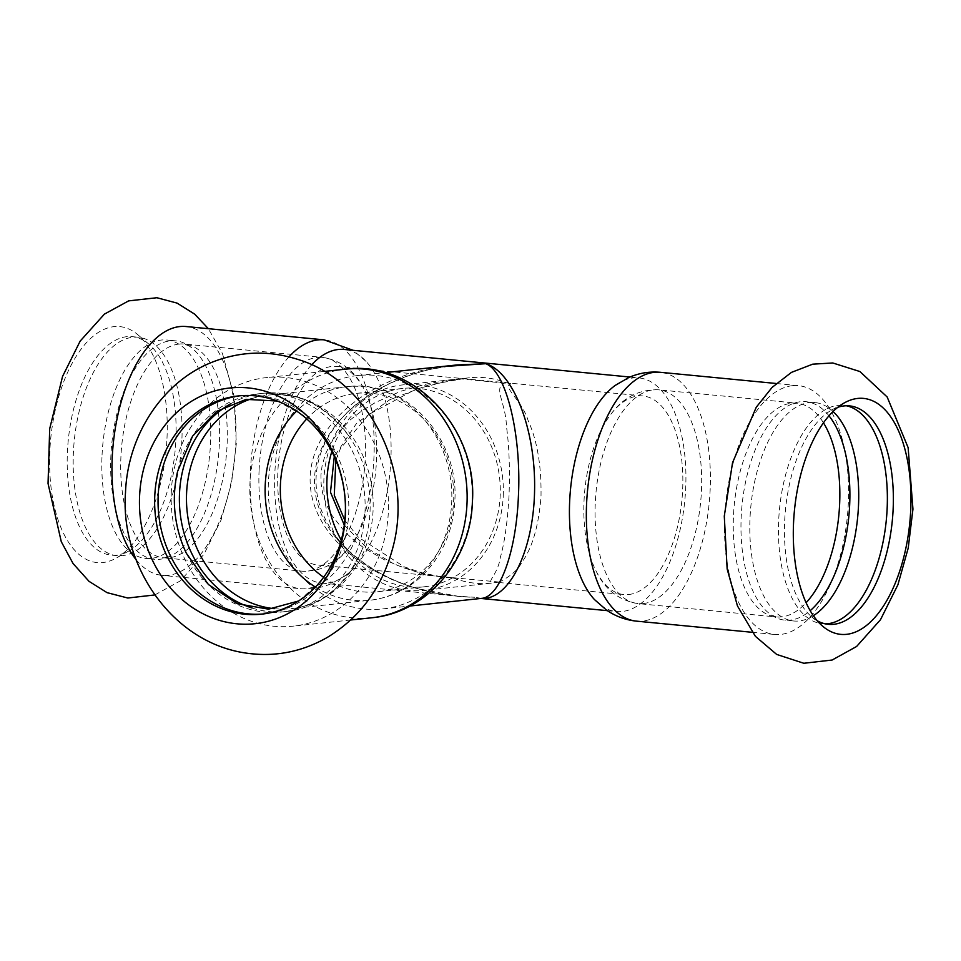 <?xml version="1.0" encoding="UTF-8"?>
<svg xmlns="http://www.w3.org/2000/svg" width="961" height="961" viewBox="0 0 961 961"><rect width="100%" height="100%" fill="white"/><g stroke="black" fill="none" stroke-linecap="round" stroke-linejoin="round"><path stroke-width="0.72" stroke-dasharray="4.8 3.6" d="M136.15 559.722A124.99 61.156 95.5 0 0 161.989 575.339A124.99 61.156 95.5 0 0 168.127 575.303A124.99 61.156 95.5 0 0 235.769 444.342A124.99 61.156 95.5 0 0 186.002 326.524M166.986 438.348A118.527 57.996 95.5 0 0 137.879 334.776A118.527 57.996 95.5 0 0 113.975 326.644A118.527 57.996 95.5 0 0 49.84 450.841A118.527 57.996 95.5 0 0 102.851 562.545A118.527 57.996 95.5 0 0 116.341 558.029A118.527 57.996 95.5 0 0 166.986 438.348M175.875 440.09A109.734 53.684 95.5 0 0 148.931 344.206A109.734 53.684 95.5 0 0 132.186 336.65A109.734 53.684 95.5 0 0 126.792 336.686A109.734 53.684 95.5 0 0 67.75 446.192A109.734 53.684 95.5 0 0 111.104 555.098A109.734 53.684 95.5 0 0 116.497 555.074A109.734 53.684 95.5 0 0 128.978 550.881A109.734 53.684 95.5 0 0 175.875 440.09M181.857 440.667A109.734 53.684 -84.5 0 1 133.483 552.263A109.734 53.684 -84.5 0 1 117.086 555.674A109.734 53.684 -84.5 0 1 73.408 452.235A109.734 53.684 -84.5 0 1 138.18 337.227A109.734 53.684 -84.5 0 1 153.604 343.714A109.734 53.684 -84.5 0 1 181.857 440.667M102.058 454.997A109.734 53.684 -84.5 0 1 150.445 343.413A109.734 53.684 -84.5 0 1 166.83 340.002A109.734 53.684 -84.5 0 1 210.519 443.441A109.734 53.684 -84.5 0 1 145.748 558.449A109.734 53.684 -84.5 0 1 130.312 551.95A109.734 53.684 -84.5 0 1 102.058 454.997M219.348 444.294A109.734 53.684 -84.5 0 1 169.496 556.587A109.734 53.684 -84.5 0 1 154.577 559.29A109.734 53.684 -84.5 0 1 110.887 455.85A109.734 53.684 -84.5 0 1 175.659 340.843A109.734 53.684 -84.5 0 1 189.785 346.356A109.734 53.684 -84.5 0 1 219.348 444.294M171.322 491.395A124.99 108.461 -96.1 0 0 273.957 626.236A124.99 108.461 -96.1 0 0 293.081 626.152A124.99 108.461 -96.1 0 0 388.424 501.354A124.99 108.461 -96.1 0 0 285.693 377.493A124.99 108.461 -96.1 0 0 266.569 377.589A124.99 108.461 -96.1 0 0 171.322 491.395M186.386 553.332A109.734 95.223 -96.1 0 0 281.381 612.049A109.734 95.223 -96.1 0 0 365 512.141A109.734 95.223 -96.1 0 0 258.113 393.83A109.734 95.223 -96.1 0 0 177.641 471.262M252.178 608.037A109.734 95.223 -96.1 0 0 286.402 611.52A109.734 95.223 -96.1 0 0 361.048 552.095A109.734 95.223 -96.1 0 0 370.021 511.6A109.734 95.223 -96.1 0 0 348.627 435.633A109.734 95.223 -96.1 0 0 263.134 393.289A109.734 95.223 -96.1 0 0 230.412 403.908M263.362 613.959A109.734 95.223 -96.1 0 0 265.068 613.791A109.734 95.223 -96.1 0 0 345.54 536.358A109.734 95.223 -96.1 0 0 348.687 513.871A109.734 95.223 -96.1 0 0 336.782 454.289A109.734 95.223 -96.1 0 0 241.8 395.572A109.734 95.223 -96.1 0 0 240.094 395.764M792.417 385.685A124.99 61.156 95.5 0 0 725.159 510.411A124.99 61.156 95.5 0 0 774.542 634.464A124.99 61.156 95.5 0 0 780.68 634.428A124.99 61.156 95.5 0 0 848.311 503.468A124.99 61.156 95.5 0 0 798.555 385.649A124.99 61.156 95.5 0 0 792.417 385.685M825.379 623.869A109.734 53.684 -84.5 0 1 822.376 623.749A109.734 53.684 -84.5 0 1 806.94 617.262A109.734 53.684 -84.5 0 1 778.686 520.309A109.734 53.684 -84.5 0 1 827.073 408.725A109.734 53.684 -84.5 0 1 843.458 405.302A109.734 53.684 -84.5 0 1 846.437 405.77M837.812 407.296A109.734 53.684 95.5 0 0 831.565 410.095A109.734 53.684 95.5 0 0 785.461 509.943A109.734 53.684 95.5 0 0 811.613 616.77A109.734 53.684 95.5 0 0 817.21 620.722M813.366 615.713A109.734 53.684 -84.5 0 1 810.111 617.575A109.734 53.684 -84.5 0 1 793.714 620.986A109.734 53.684 -84.5 0 1 750.036 517.547A109.734 53.684 -84.5 0 1 814.808 402.539A109.734 53.684 -84.5 0 1 830.232 409.026A109.734 53.684 -84.5 0 1 833.079 411.476M828.983 415.801A109.734 53.684 95.5 0 0 805.979 401.686A109.734 53.684 95.5 0 0 791.059 404.389A109.734 53.684 95.5 0 0 741.207 516.694A109.734 53.684 95.5 0 0 770.77 614.62A109.734 53.684 95.5 0 0 784.885 620.133A109.734 53.684 95.5 0 0 810.171 610.679M503.228 496.26A103.271 89.625 -96.1 0 0 402.623 384.905A103.271 89.625 -96.1 0 0 324.47 497.101A103.271 89.625 -96.1 0 0 424.534 590.294A103.271 89.625 -96.1 0 0 503.228 496.26M341.275 540.106A99.752 86.562 -96.1 0 0 408.893 586.871A99.752 86.562 -96.1 0 0 424.161 586.799A99.752 86.562 -96.1 0 0 500.249 487.191A99.752 86.562 -96.1 0 0 418.263 388.34A99.752 86.562 -96.1 0 0 402.995 388.412A99.752 86.562 -96.1 0 0 331.833 451.526M323.629 577.261A99.752 86.562 -96.1 0 0 362.357 591.832A99.752 86.562 -96.1 0 0 377.613 591.76A99.752 86.562 -96.1 0 0 453.64 500.921A99.752 86.562 -96.1 0 0 371.727 393.301A99.752 86.562 -96.1 0 0 356.459 393.373A99.752 86.562 -96.1 0 0 306.739 418.924M472.139 502.05A117.362 101.842 -96.1 0 0 357.816 375.523A117.362 101.842 -96.1 0 0 268.299 492.705A117.362 101.842 -96.1 0 0 364.76 609.01A117.362 101.842 -96.1 0 0 382.706 608.926A117.362 101.842 -96.1 0 0 472.139 502.05M344.831 520.442L358.465 537.307L404.365 566.906L424.966 573.729L442.745 577.08L416.053 571.759L402.887 567.555L384.34 559.758L364.567 548.347L355.594 541.668L344.795 531.805L332.098 515.637L326.5 504.897L322.584 492.981L321.118 483.743L320.938 475.13L322.091 465.713L325.443 454.145L330.44 443.73L336.758 434.276L350.393 419.789L361.829 410.84L375.391 402.515L400.917 391.211L428.942 383.379L459.202 378.742L510.711 383.715C501.894 386.718 522.123 400.557 528.057 420.365C537.175 440.426 541.499 465.761 541.007 496.369C538.689 526.123 532.238 548.214 521.655 562.641C513.991 577.717 492.645 583.687 501.342 582.246L317.623 565.008A99.752 48.807 95.5 0 0 322.524 564.984A99.752 48.807 95.5 0 0 349.432 547.025A99.752 48.807 95.5 0 0 364.567 390.154A99.752 48.807 95.5 0 0 336.794 366.417A99.752 48.807 95.5 0 0 331.893 366.453A99.752 48.807 95.5 0 0 277.909 470.974A99.752 48.807 95.5 0 0 317.623 565.008M449.844 577.273L454.577 578.378L425.963 574.99L395.031 564.575L366.922 548.07L344.29 525.102M335.821 460.115L340.374 448.715L368.64 414.563L416.149 389.001L449.964 380.52L464.007 378.55L428.053 385.133L389.914 399.656L356.567 423.333L334.272 456.559M462.794 378.718L459.202 378.742M464.007 378.55A103.271 89.625 83.9 0 1 469.328 377.793A103.271 89.625 83.9 0 1 505.966 382.598C491.948 386.43 505.882 402.142 506.423 426.167C509.126 445.46 510.003 468.62 509.03 495.636C507.468 522.364 504.525 543.109 500.213 557.848C497.642 576.66 482.626 584.228 496.549 582.426A103.271 89.625 83.9 0 1 491.227 583.183A103.271 89.625 83.9 0 1 454.577 578.378M497.75 582.258L496.549 582.426M510.711 383.715L505.966 382.598M481.533 598.379L474.77 597.274L480.92 598.451M439.609 366.802C362.237 379.295 305.754 431.381 310.379 486.002C314.415 540.635 378.85 588.805 457.796 596.228L474.77 597.274C391.391 596.072 318.872 546.437 314.752 487.756C309.718 429.111 374.021 373.469 456.643 364.988M311.628 364.82A117.362 57.42 95.5 0 0 274.87 472.452A117.362 57.42 95.5 0 0 321.599 583.075A117.362 57.42 95.5 0 0 327.365 583.051A117.362 57.42 95.5 0 0 345.395 575.543A117.362 57.42 95.5 0 0 390.022 471.779A117.362 57.42 95.5 0 0 366.057 361.396A117.362 57.42 95.5 0 0 344.146 349.444M594.487 599.58A117.362 57.42 95.5 0 0 616.397 611.532A117.362 57.42 95.5 0 0 622.175 611.496A117.362 57.42 95.5 0 0 685.325 494.386A117.362 57.42 95.5 0 0 638.957 377.901A117.362 57.42 95.5 0 0 633.179 377.937A117.362 57.42 95.5 0 0 615.16 385.445M628.662 594.535A99.752 48.807 95.5 0 0 682.346 494.987A99.752 48.807 95.5 0 0 642.921 395.968A99.752 48.807 95.5 0 0 638.02 396.004A99.752 48.807 95.5 0 0 611.124 413.951A99.752 48.807 95.5 0 0 584.048 500.525A99.752 48.807 95.5 0 0 595.976 570.822A99.752 48.807 95.5 0 0 623.761 594.559A99.752 48.807 95.5 0 0 628.662 594.535M274.245 608.673A107.38 93.181 -96.1 0 0 274.786 608.721A107.38 93.181 -96.1 0 0 291.207 608.649A107.38 93.181 -96.1 0 0 373.048 510.868A107.38 93.181 -96.1 0 0 284.864 395.007A107.38 93.181 -96.1 0 0 268.443 395.091A107.38 93.181 -96.1 0 0 251.842 398.647M315.388 587.075A107.38 93.181 -96.1 0 0 353.444 600.337A107.38 93.181 -96.1 0 0 369.865 600.253A107.38 93.181 -96.1 0 0 451.706 502.471A107.38 93.181 -96.1 0 0 363.522 386.622A107.38 93.181 -96.1 0 0 347.101 386.694A107.38 93.181 -96.1 0 0 296.613 411.068M345.227 369.192A124.99 108.461 -96.1 0 0 249.884 493.99A124.99 108.461 -96.1 0 0 352.615 617.851A124.99 108.461 -96.1 0 0 371.739 617.767M179.034 344.074A107.38 52.543 95.5 0 0 120.93 456.583A107.38 52.543 95.5 0 0 163.682 557.812A107.38 52.543 95.5 0 0 168.956 557.788A107.38 52.543 95.5 0 0 226.748 450.625A107.38 52.543 95.5 0 0 184.32 344.038A107.38 52.543 95.5 0 0 179.034 344.074M259.11 469.929A107.38 52.543 95.5 0 0 301.85 571.158A107.38 52.543 95.5 0 0 307.136 571.122A107.38 52.543 95.5 0 0 364.916 463.959A107.38 52.543 95.5 0 0 322.488 357.384A107.38 52.543 95.5 0 0 317.214 357.408A107.38 52.543 95.5 0 0 259.11 469.929M288.973 356.855A124.99 61.156 95.5 0 0 250.413 470.854A124.99 61.156 95.5 0 0 300.168 588.673A124.99 61.156 95.5 0 0 306.307 588.637A124.99 61.156 95.5 0 0 373.565 463.911A124.99 61.156 95.5 0 0 324.181 339.858M823.469 422.816A107.38 52.543 95.5 0 0 796.861 403.164A107.38 52.543 95.5 0 0 791.588 403.2A107.38 52.543 95.5 0 0 733.483 515.709A107.38 52.543 95.5 0 0 776.236 616.938A107.38 52.543 95.5 0 0 781.509 616.914A107.38 52.543 95.5 0 0 806.099 602.751M643.341 603.568A107.38 52.543 95.5 0 0 701.122 496.417A107.38 52.543 95.5 0 0 658.693 389.83A107.38 52.543 95.5 0 0 653.42 389.866A107.38 52.543 95.5 0 0 595.303 502.375A107.38 52.543 95.5 0 0 638.056 603.604A107.38 52.543 95.5 0 0 643.341 603.568M636.362 621.13A124.99 61.156 95.5 0 0 642.513 621.094A124.99 61.156 95.5 0 0 709.771 496.356A124.99 61.156 95.5 0 0 660.387 372.303M154.817 594.943L180.488 580.78L203.912 554.329L221.09 519.961L231.517 483.107L236.322 443.802L234.028 395.956L222.435 353.468L208.357 328.674M138.18 337.227L132.186 336.65M117.086 555.674L111.104 555.098M153.604 343.714L152.306 342.705L150.445 343.413M130.312 551.95L131.621 552.971L133.483 552.263M175.659 340.843L166.83 340.002M154.577 559.29L145.748 558.449M263.134 393.289L258.113 393.83M286.402 611.52L281.381 612.049M277.261 401.013L311.028 419.645L336.782 454.289M298.583 600.997L327.665 575.663L345.54 536.358M241.8 395.572L238.388 395.932M265.068 613.791L261.656 614.151M849.44 405.878L843.458 405.302M828.358 624.326L822.376 623.749M827.073 408.725L828.935 408.017L830.232 409.026M806.94 617.262L808.633 618.319L810.111 617.575M814.808 402.539L805.979 401.686M793.714 620.986L784.885 620.133M348.627 435.633C324.77 405.158 298.03 391.644 268.443 395.091L347.101 386.694C405.566 378.73 459.658 438.805 454.769 501.618C453.039 531.289 442.144 556.011 422.071 575.771C407.128 589.79 389.722 597.946 369.865 600.253L291.207 608.649C320.866 605.766 344.146 586.919 361.048 552.095M402.995 388.412L356.459 393.373M424.161 586.799L377.613 591.76M324.205 371.439L266.569 377.589M350.717 620.001L293.081 626.152M469.328 377.793L402.623 384.905M491.227 583.183L424.534 590.294M481.533 598.367L480.14 598.379M457.04 364.952L431.177 369.204C406.539 374.538 383.751 384.58 362.838 399.308C346.38 410.972 333.587 425.915 324.47 444.15C319.737 454.109 316.974 464.571 316.193 475.515C315.472 487.695 317.25 499.384 321.515 510.579C328.65 528.346 339.473 543.229 353.984 555.266C373.168 571.038 394.719 582.222 418.624 588.841L457.953 596.24M382.706 608.926L409.963 606.019M357.816 375.523L385.073 372.616M321.599 583.075L457.796 596.228M480.2 598.391L480.86 598.451M607.4 610.667L616.397 611.532M629.948 377.036L638.957 377.901M498.579 582.474L623.761 594.559M336.794 366.417L642.921 395.968M189.785 346.356L184.32 344.038L322.488 357.384C341.575 360.483 355.606 371.402 364.567 390.154M169.496 556.587L163.682 557.812L301.85 571.158C321.178 571.759 337.035 563.723 349.432 547.025M345.395 575.543L331.677 583.483C321.683 587.904 311.184 589.634 300.168 588.673L161.989 575.339M366.057 361.396L353.155 350.321M148.931 344.206L137.879 334.776M128.978 550.881L116.341 558.029M611.124 413.951C623.473 397.289 639.329 389.241 658.693 389.83L796.861 403.164L791.059 404.389M595.976 570.822C604.913 589.549 618.944 600.481 638.056 603.604L776.236 616.938L770.77 614.62M752.199 632.302L774.542 634.464M776.212 383.487L798.555 385.649M811.613 616.77L822.664 626.2M831.565 410.095L844.214 402.959"/><path stroke-width="1.44" d="M353.155 350.321L324.181 339.858L186.002 326.524A124.99 61.156 95.5 0 0 179.863 326.56A124.99 61.156 95.5 0 0 116.269 422.804A124.99 61.156 95.5 0 0 136.15 559.722M236.923 623.797A118.527 102.863 -96.1 0 0 345.383 515.781A118.527 102.863 -96.1 0 0 248.058 387.896A118.527 102.863 -96.1 0 0 139.597 495.912A118.527 102.863 -96.1 0 0 236.923 623.797M277.261 401.013L246.112 399.368L216.814 411.272L192.608 436.114L177.641 471.262A109.734 95.223 -96.1 0 0 174.482 493.75A109.734 95.223 -96.1 0 0 186.386 553.332L208.441 584.54L237.331 603.712L268.491 609.166L298.583 600.997M230.412 403.908A109.734 95.223 -96.1 0 0 179.515 493.209A109.734 95.223 -96.1 0 0 252.178 608.037M240.094 395.764A109.734 95.223 -96.1 0 0 158.181 495.492A109.734 95.223 -96.1 0 0 263.362 613.959M154.769 495.852A109.734 95.223 -96.1 0 0 244.875 614.235A109.734 95.223 -96.1 0 0 261.656 614.151A109.734 95.223 -96.1 0 0 345.371 504.597A109.734 95.223 -96.1 0 0 255.17 395.848A109.734 95.223 -96.1 0 0 238.388 395.932A109.734 95.223 -96.1 0 0 154.769 495.852M846.569 634.332A118.527 57.996 95.5 0 0 910.716 510.135A118.527 57.996 95.5 0 0 857.692 398.431A118.527 57.996 95.5 0 0 844.214 402.959A118.527 57.996 95.5 0 0 794.411 510.808A118.527 57.996 95.5 0 0 822.664 626.2A118.527 57.996 95.5 0 0 846.569 634.332M846.437 405.77A109.734 53.684 -84.5 0 1 887.135 508.741A109.734 53.684 -84.5 0 1 825.379 623.869M817.21 620.722A109.734 53.684 95.5 0 0 828.358 624.326A109.734 53.684 95.5 0 0 833.752 624.302A109.734 53.684 95.5 0 0 893.129 509.33A109.734 53.684 95.5 0 0 849.44 405.878A109.734 53.684 95.5 0 0 844.046 405.914A109.734 53.684 95.5 0 0 837.812 407.296M833.079 411.476A109.734 53.684 -84.5 0 1 858.485 505.979A109.734 53.684 -84.5 0 1 813.366 615.713M810.171 610.679A109.734 53.684 95.5 0 0 849.656 505.126A109.734 53.684 95.5 0 0 828.983 415.801M331.833 451.526A99.752 86.562 -96.1 0 0 341.275 540.106M306.739 418.924A99.752 86.562 -96.1 0 0 323.629 577.261M334.272 456.559L330.476 492.2L344.29 525.102M480.92 598.451C508.874 600.721 533.487 551.374 534.568 490.855C535.998 430.408 513.618 372.087 485.785 363.702C506.195 371.294 521.727 434.889 518.363 497.125C516.033 552.263 499.66 597.286 481.533 598.379L409.963 606.019M385.073 372.616L457.04 364.94L485.785 363.702L439.609 366.802M629.948 377.036L344.146 349.444A117.362 57.42 95.5 0 0 338.38 349.48A117.362 57.42 95.5 0 0 311.628 364.82M636.362 621.13A124.99 61.156 95.5 0 1 586.606 503.3A124.99 61.156 95.5 0 1 654.237 372.339A124.99 61.156 95.5 0 1 660.387 372.303C649.372 371.342 638.861 373.084 628.866 377.493L615.16 385.445A117.362 57.42 95.5 0 0 569.681 500.909A117.362 57.42 95.5 0 0 594.487 599.58L606.427 610.007C615.388 616.253 625.371 619.965 636.362 621.13L752.199 632.302M251.842 398.647A107.38 93.181 -96.1 0 0 187.167 511.745A107.38 93.181 -96.1 0 0 274.245 608.673M296.613 411.068A107.38 93.181 -96.1 0 0 315.388 587.075M371.739 617.767A124.99 108.461 -96.1 0 0 466.986 503.948A124.99 108.461 -96.1 0 0 364.351 369.108A124.99 108.461 -96.1 0 0 345.227 369.192C414.756 359.882 478.085 429.795 472.356 502.447C470.818 560.239 426.876 612.878 371.739 617.767L350.717 620.001M324.181 339.858A124.99 61.156 95.5 0 0 318.043 339.894A124.99 61.156 95.5 0 0 288.973 356.855M806.099 602.751A107.38 52.543 95.5 0 0 823.469 422.816M208.357 328.674L194.699 314.163L177.1 303.123L156.907 297.73L128.642 300.877L104.401 314.127L80.171 341.095L62.561 376.424L49.696 428.738L48.05 483.527L61.276 541.692L73.06 563.518L89.037 581.357L107.079 592.661L127.801 598.018L154.817 594.943M125.495 492.609C120.185 561.885 168.079 638.44 240.586 652.183C271.326 657.865 300.312 652.891 327.545 637.275C360.219 617.25 381.865 587.808 392.496 548.935C414.551 470.518 368.724 380.316 297.574 359.33C268.804 350.224 240.43 351.149 212.465 362.081C162.265 381.661 127.585 435.417 125.495 492.609M912.95 509.114L908.205 548.13L897.91 584.769L880.48 619.725L856.587 646.501L832.13 660.027L803.804 663.27L776.68 654.429L755.394 636.326L737.459 605.947L727.153 569.008L724.282 516.105L732.546 462.685L756.259 407.224L772.115 387.379L791.444 372.387L812.706 364.171L832.767 362.97L859.903 371.535L887.171 397.001L908.121 447.598L912.95 509.114M345.227 369.192L324.205 371.439M344.831 520.442L334.284 495.359L335.821 460.115M480.86 598.451L607.4 610.667M660.387 372.303L776.212 383.487"/></g></svg>
